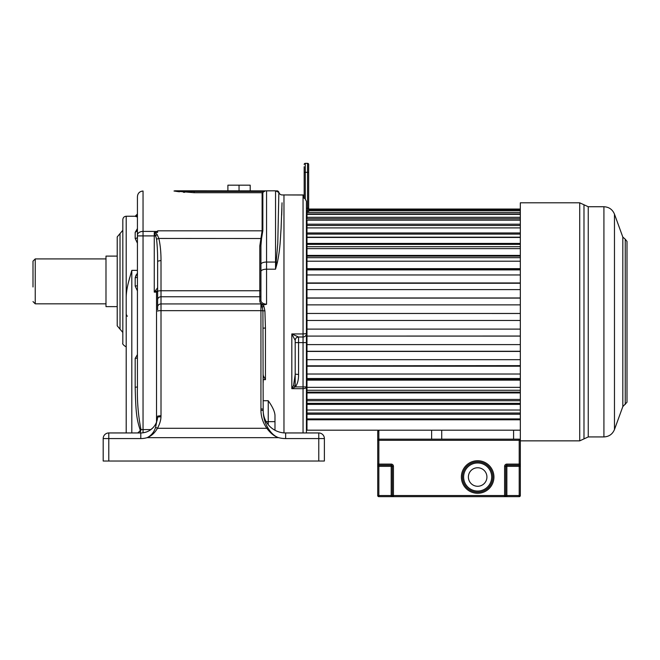 <?xml version="1.0" encoding="UTF-8"?>
<svg xmlns="http://www.w3.org/2000/svg" width="660" height="660" viewBox="0 0 660 660"><rect width="100%" height="100%" fill="white"/><g stroke="black" fill="none" stroke-linecap="round" stroke-linejoin="round"><path stroke-width="0.99" d="M129.36 278.875L129.731 277.513M131.81 432.952L131.81 270.361L128.708 281.366C127.099 287.471 126.266 292.809 126.2 297.379L126.2 216.241C124.154 216.439 123.032 217.561 122.826 219.607L122.826 343.126C121.654 343.984 126.522 347.597 126.2 346.492M137.429 243.21L135.185 238.466L135.185 232.37L137.429 228.583M137.429 217.066L135.185 216.241L126.2 216.241M157.575 417.59L157.641 416.171M318.772 461.026L318.772 432.952A5.618 5.618 0 0 1 324.382 438.57A5.618 5.618 0 0 0 318.772 432.952A5.618 5.618 0 0 1 324.382 438.57A5.618 5.618 0 0 0 318.772 432.952A5.618 5.618 0 0 1 324.382 438.57L324.382 461.026L324.382 438.57L324.382 461.026L103.183 461.026L103.183 438.57A5.618 5.618 0 0 1 108.793 432.952L140.794 432.952A16.846 16.846 0 0 0 157.616 417.029L157.641 416.113L161.007 415.643L161.007 290.755L259.817 290.755L259.817 245.842L262.102 230.827L157.641 230.827L157.641 232.361L154.267 232.535L155.653 235.9L157.03 234.341L154.72 232.361M145.893 432.168L143.443 432.745M150.224 430.064L151.387 429.206M152.138 428.563L153.673 426.962M33 286.984L33 261.154L35.244 258.91L105.988 258.91M33 281.366L33 285.293M117.216 306.628L105.988 306.628L105.988 256.105L117.216 256.105M261.814 304.978L262.96 304.829L263.901 306.364L262.424 307.065L260.939 306.743L260.939 305.11L261.814 304.978L262.927 310.827L263.183 410.495L260.939 410.182C260.997 416.823 262.96 422.854 266.838 428.29C270.567 433.331 274.477 436.458 278.586 437.662C274.568 436.342 270.963 433.018 267.787 427.688L266.838 428.29L157.443 428.29C159.712 424.083 160.892 420.238 160.974 416.74L161.007 415.643M126.2 432.952L126.2 297.379M137.429 284.658L137.429 285.722L135.185 286.102L135.185 277.769L137.429 272.951M140.844 432.952L140.135 432.952L140.984 429.586L140.167 429.965C136.736 419.273 135.803 413.449 135.185 387.313L135.185 358.413L137.429 354.577L137.429 290.92L135.185 286.102M227.898 190.798L227.898 185.179L250.198 185.179L250.198 190.798M239.044 190.798L239.044 185.179M282.043 202.81L281.077 228.773C280.244 239.316 280.442 247.244 277.398 262.358L275.542 269.189L277.769 243.523L278.858 192.654L276.763 190.798A2.244 2.244 -90 0 1 278.933 192.456L275.542 190.822L266.558 190.822L266.558 269.189A5.618 2.326 180 0 0 260.939 271.516L260.939 300.25L259.817 301.249L259.817 290.755L260.939 290.507L260.939 245.594L259.817 245.842M157.641 261.212C157.616 251.328 157.245 245.528 156.56 239.192L158.854 238.45L261.55 238.524L260.939 245.594L260.939 264.346A5.618 2.293 180 0 1 266.558 262.053L275.542 262.053L275.542 269.189L266.558 269.189L266.558 304.252C262.845 303.823 260.972 302.486 260.939 300.25L260.939 295.771A1.122 0.998 0 0 1 259.817 296.769L161.007 296.769A3.366 2.995 0 0 0 157.641 299.755L157.641 261.212L161.007 260.477C161.023 252.277 160.306 244.942 158.854 238.45L157.03 234.341M281.688 215.16L281.902 208.428M278.933 192.456A3.366 3.366 -113.7 0 0 282.183 194.947L283.965 194.947L283.965 432.894L283.965 194.947L303.047 194.947L303.047 333.943L306.421 333.622L306.421 432.952M276.647 190.798L277.513 190.921M277.398 262.358L276.466 262.102A3.366 1.378 180 0 0 275.542 262.053L275.542 190.798L265.419 190.864M179.438 191.812L174.001 191.02L174.982 190.798L194.131 190.798L174.001 191.02L194.131 192.712L262.102 192.712L194.131 192.712L194.131 191.466L176.814 191.466M184.701 192.34L183.348 192.233M265.262 190.88L262.845 192.406L264.074 191.466L194.131 191.466L194.131 190.798L265.254 190.88M137.429 277.39L137.429 285.722L137.429 277.39L135.185 277.769L136.166 274.824M137.429 236.981L137.429 236.981A2.244 1.477 0 0 1 135.185 238.466M157.641 231.421L143.038 231.404L143.038 191.02C139.631 191.35 137.758 193.223 137.429 196.63L137.429 386.933L135.185 387.313M108.793 461.026L108.793 438.57L140.794 438.57A22.456 22.456 0 0 0 147.097 437.662C151.247 435.6 154.077 432.16 155.587 427.35L157.616 417.029L160.974 416.74M157.641 309.82L157.641 299.755M157.641 291.134L157.641 306.925A3.366 2.995 0 0 1 161.007 303.938L260.939 303.938L260.939 305.11M156.519 422.161L156.519 292.124L157.847 291.043M156.519 292.124L154.267 292.124L157.641 290.631M156.56 239.192L155.653 235.9L154.267 235.9L154.267 292.124L157.641 287.768M154.267 232.535L154.267 235.9L143.038 235.9L143.038 429.586L140.984 429.586C138.245 415.627 137.065 401.404 137.429 386.933L137.429 386.933M137.429 232.188L137.429 235.9L137.429 235.15L137.429 235.9L143.038 235.9L143.038 231.404L148.657 231.412M137.429 224.582L137.429 222.453M137.429 210.713L137.429 198.949M135.745 432.952L137.717 432.952C139.648 431.401 140.464 430.403 140.167 429.965M324.382 438.57L285.648 438.57A28.075 28.075 0 0 1 278.586 437.662L147.097 437.662C151.363 436.062 154.811 432.935 157.443 428.29L155.587 427.35M318.772 432.952L285.648 432.952A22.456 22.456 0 0 1 263.191 410.495C263.274 416.815 264.808 422.548 267.787 427.688M263.901 306.364L264.908 310.876L265.435 328.036L265.435 379.69L263.191 375.499M262.96 304.829L264.074 304.829C261.558 304.293 260.147 303.097 259.817 301.249M266.558 304.252L264.074 304.829M261.55 238.524L262.845 230.637L262.102 230.827L262.102 192.712L262.845 192.406L262.845 230.637M126.2 314.366L127.322 316.305L126.2 314.366L126.2 320.397M120.021 233.599L120.021 329.134L117.216 325.817L117.216 236.915L122.826 230.274M117.216 274.832L117.216 284.6M268.24 424.685L268.24 400.727C272.481 406.667 274.725 411.518 274.981 415.264L274.981 430.262M285.648 438.57L285.648 432.952A22.456 22.456 0 0 1 263.191 410.495L263.191 409.142L260.939 408.829L260.939 410.182M263.191 328.144L265.435 328.036M263.191 382.536L263.191 374.806M283.965 194.947L303.724 195.022A0.561 0.561 180 0 1 304.177 195.566L303.724 195.022L303.724 197.901L305.068 198.718L306.421 201.292L306.421 212.075M520.327 418.91L306.983 418.91L306.76 427.663L306.38 215.795L306.983 216.001M520.327 220.151L306.983 220.151L306.983 225.489L520.327 225.489M520.327 227.898L306.983 227.898L306.983 225.505L306.983 418.91M303.724 197.901L305.019 198.668L306.421 201.292L306.421 333.622A3.366 3.366 0 0 1 303.047 336.996L298.559 336.996L298.559 374.5C298.609 379.896 297.52 384.029 295.292 386.9L291.819 388.674L293.56 385.448L295.292 386.9L306.421 386.9A3.366 1.774 180 0 1 303.047 388.674L303.047 342.606L295.193 342.606M295.168 340.304C295.408 338.299 296.522 337.202 298.51 336.996L291.819 333.943L295.193 340.362L295.193 374.5L293.56 385.448M295.193 374.129L298.559 374.5M295.193 386.9L295.193 340.362A3.366 3.366 0 0 1 298.559 336.996A3.366 3.366 0 0 0 295.193 340.362A3.366 3.366 0 0 1 298.559 336.996L303.047 336.996L303.047 342.606L306.421 342.606M306.421 333.622A3.366 3.366 0 0 1 303.394 336.979A3.366 3.366 0 0 0 306.421 333.622A3.366 3.366 0 0 1 303.996 336.856M303.047 336.996A3.366 3.366 0 0 0 303.295 336.988A3.366 3.366 0 0 1 303.047 336.996L303.047 333.943L291.819 333.943L291.819 388.674L303.047 388.674L303.047 432.952M304.177 198.248L304.177 166.708M306.983 213.865L306.421 213.865L306.983 213.865M308.665 209.038L520.327 209.038L308.665 209.047L308.665 208.255L308.665 212.429M304.177 164.464A1.122 1.122 0 0 1 305.299 163.342L307.543 163.342A1.122 1.122 0 0 1 308.665 164.464A1.122 1.122 0 0 0 307.543 163.342A1.122 1.122 0 0 1 308.665 164.464L308.665 208.255L307.543 208.255L307.543 212.429M520.327 213.972L306.983 213.972L306.983 218.74L520.327 218.74M520.327 234.094L306.983 234.094L306.983 237.179L520.327 237.179M520.327 244.382L306.983 244.382L306.983 246.708L520.327 246.708M520.327 256.154L306.983 256.154L306.983 257.689L520.327 257.689M520.327 269.189L306.983 269.189L306.983 269.899L520.327 269.899M520.327 283.247L306.983 283.247L520.327 283.247M520.327 430.188L306.983 430.188L306.983 419.793L520.327 419.793M520.327 414.224L306.983 414.224M520.327 413.028L306.983 413.028L306.983 410.025L520.327 410.025M520.327 404.374L306.983 404.374M520.327 403.359L306.983 403.359L306.983 400.736L520.327 400.736M520.327 399.432L306.983 399.432M520.327 392.939L306.983 392.939M520.327 392.123L306.983 392.123L306.983 390.283L520.327 390.283M520.327 387.354L306.983 387.354M520.327 380.135L306.983 380.135M520.327 379.525L306.983 379.525L306.983 378.51L520.327 378.51M520.327 374.022L306.983 374.022M520.327 366.209L306.983 366.209M520.327 365.83L306.983 365.83L520.327 365.648M520.327 359.683L306.983 359.683M520.327 351.433L306.983 351.433M306.983 351.285L520.327 351.26M520.327 344.611L306.983 344.611M520.327 336.088L306.983 336.088L520.327 336.039M520.327 329.109L306.983 329.109M520.327 320.463L306.983 320.463L520.327 320.463M520.327 313.459L306.983 313.459L520.327 313.483M520.327 304.87L306.983 304.87M520.327 297.974L306.983 297.974M520.327 289.608L306.983 289.608M520.327 282.95L306.983 282.95M520.327 274.956L306.983 274.956M520.327 268.67L306.983 268.67M520.327 261.212L306.983 261.212M520.327 255.42L306.983 255.42M520.327 248.63L306.983 248.63M520.327 243.433L306.983 243.433M520.327 237.451L306.983 237.451M520.327 232.963L306.983 232.963M520.327 224.202L306.983 224.202M520.327 217.313L306.983 217.313M520.327 214.36L306.983 214.36M520.327 212.429L306.983 212.429L306.983 213.972M520.327 210.631L308.665 210.631M306.983 210.631L306.983 212.429M520.327 209.657L308.665 209.657M579.719 440.855L579.719 202.81L520.327 202.81L520.327 440.855L579.719 440.855L588.25 436.928L588.25 206.737L603.916 206.737L603.916 436.928C608.982 436.672 612.496 434.214 614.468 429.544L614.468 214.129C612.496 209.459 608.982 206.993 603.916 206.737M625.251 404.448L625.251 239.217L627 241.411L627 402.253L622.826 406.585L622.826 237.088L614.468 214.129M477.659 461.852A15.155 15.155 0 0 1 492.814 477.007A15.155 15.155 0 0 1 477.659 492.17A15.155 15.155 0 0 1 462.495 477.007A15.155 15.155 0 0 1 477.659 461.852A15.155 15.155 0 0 0 462.495 477.007A15.155 15.155 0 0 0 477.659 492.17M477.659 467.75A9.265 9.265 0 0 0 468.394 477.007A9.265 9.265 0 0 0 477.659 486.271A9.265 9.265 0 0 0 486.923 477.007A9.265 9.265 0 0 0 477.659 467.75M378.848 430.188L377.718 431.31L377.718 440.294L377.718 431.31L378.848 430.188L378.848 439.172L519.206 439.172L519.206 440.294L520.327 440.294L520.327 464.095L519.206 464.095L519.206 440.294L378.848 440.294L378.848 464.095L391.198 464.095A2.244 2.244 0 0 1 393.442 466.339A2.244 2.244 0 0 0 391.198 464.095L391.198 465.217L378.848 465.217A1.122 1.122 0 0 1 377.718 464.095L377.718 495.536L377.718 466.339L378.848 466.339L378.848 495.536L391.198 495.536L391.198 466.339L378.848 466.339L378.848 464.095L377.718 464.095L377.718 440.294L377.718 464.095M520.327 466.339L520.327 464.095A1.122 1.122 0 0 1 519.206 465.217L506.855 465.217L506.855 464.095A2.244 2.244 0 0 0 504.603 466.339A2.244 2.244 0 0 1 506.855 464.095L519.206 464.095L519.206 465.217A1.122 1.122 0 0 0 520.327 464.095A1.122 1.122 0 0 1 519.206 465.217L519.206 466.339L506.855 466.339L506.855 495.536L519.206 495.536L519.206 466.339L520.327 466.339L520.327 495.536L519.206 495.536L519.206 496.658L506.855 496.658L506.855 495.536L504.603 495.536L504.603 466.339L505.733 466.339L505.733 495.536A1.122 1.122 0 0 1 504.603 496.658L506.855 496.658M441.73 439.172L441.73 430.188M513.587 430.188L513.587 439.172M431.623 439.172L431.623 430.188M504.603 496.658L393.442 496.658A1.122 1.122 0 0 1 392.32 495.536L392.32 466.339A1.122 1.122 0 0 0 391.198 465.217L391.198 466.339L392.32 466.339A1.122 1.122 0 0 0 391.198 465.217A1.122 1.122 0 0 1 392.32 466.339L393.442 466.339L393.442 495.536L504.603 495.536L504.603 496.658A1.122 1.122 0 0 0 505.733 495.536M391.198 496.658L393.442 496.658L393.442 495.536L391.198 495.536L391.198 496.658L378.848 496.658A1.122 1.122 0 0 1 377.718 495.536A1.122 1.122 0 0 0 378.848 496.658L378.848 495.536L377.718 495.536M377.726 440.245L378.848 440.294L378.799 439.172M520.327 440.294A1.122 1.122 0 0 0 519.206 439.172A1.122 1.122 0 0 1 520.327 440.294M519.206 496.658A1.122 1.122 0 0 0 520.327 495.536A1.122 1.122 0 0 1 519.206 496.658M378.848 439.172A1.122 1.122 0 0 0 377.718 440.294A1.122 1.122 0 0 1 378.848 439.172M505.733 466.339A1.122 1.122 0 0 1 506.855 465.217L506.855 466.339L505.733 466.339A1.122 1.122 0 0 1 506.855 465.217M131.81 270.361L137.429 270.361M140.794 438.57L140.794 432.952A16.846 16.846 0 0 0 157.616 417.029L157.641 416.113M105.988 303.823L35.244 303.823L35.244 258.91M262.102 192.712L262.102 198.322M143.038 231.404A5.618 3.745 180 0 0 137.429 235.15M143.038 432.803L143.038 429.586L150.901 429.586M157.641 311.132A3.366 0.47 0 0 1 161.007 310.662L260.939 310.662L260.939 408.829M157.641 291.489A3.366 0.734 0 0 1 161.007 290.755L161.007 260.477M137.429 358.034L135.185 358.413M137.429 230.678L135.185 232.37M137.429 214.153L137.429 214.145A2.244 2.244 0 0 1 135.185 216.381M108.793 432.952A5.618 5.618 0 0 0 103.183 438.57L108.793 438.57L108.793 432.952M260.939 306.743L260.939 310.662L264.908 310.876M265.435 379.69L263.191 379.69M268.24 400.727L263.191 400.727M274.981 421.666L266.161 421.666M307.543 163.342L307.543 208.255L306.421 208.255M305.299 198.858L305.299 163.342M304.177 172.326L308.665 172.326M579.719 202.81L583.985 204.773L583.985 438.892M477.659 491.048A14.033 14.033 0 0 0 491.692 477.007A14.033 14.033 0 0 0 477.659 462.973A14.033 14.033 0 0 0 463.625 477.007A14.033 14.033 0 0 0 477.659 491.048M477.659 493.292A16.285 16.285 0 0 1 461.373 477.007A16.285 16.285 0 0 1 477.659 460.73A16.285 16.285 0 0 1 493.936 477.007A16.285 16.285 0 0 1 477.659 493.292M35.244 303.823L33 301.579M260.939 300.25L260.939 271.516M135.185 216.241L137.429 213.997M154.258 426.228L153.359 427.334M152.74 427.985L149.845 430.32M149.713 430.403L148.368 431.153M120.021 329.134L122.826 332.459M295.193 340.362L295.391 339.224M306.983 298.097L520.327 298.097M588.25 436.928L603.916 436.928M583.985 204.773L588.25 206.737M622.826 406.585L614.468 429.544M625.251 239.217L622.826 237.088"/></g></svg>
